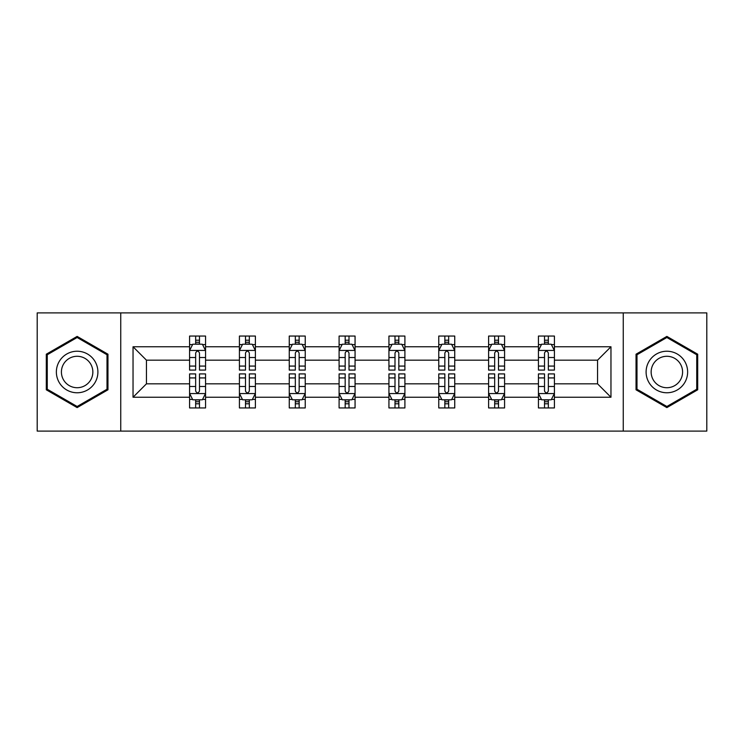 <?xml version="1.0" encoding="UTF-8"?>
<svg xmlns="http://www.w3.org/2000/svg" width="744" height="744" viewBox="0 0 744 744"><rect width="100%" height="100%" fill="white"/><g stroke="black" fill="none" stroke-linecap="round" stroke-linejoin="round"><path stroke-width="1.12" d="M623.258 431.102L706.8 431.102L706.8 312.899L623.258 312.899L623.258 431.102L120.742 431.102L120.742 312.899L37.2 312.899L37.2 431.102L120.742 431.102M554.419 397.24L554.419 383.82L597.544 383.82L610.964 397.24L554.419 397.24L554.419 407.945L548.347 407.945L548.347 399.798M623.258 312.899L120.742 312.899M538.442 397.24L504.581 397.24L504.581 383.82L538.442 383.82L538.442 407.945L554.419 407.945L554.419 399.407L551.416 399.407M504.581 397.24L504.581 407.945L498.508 407.945L498.508 399.798M488.603 397.24L454.742 397.24L454.742 383.82L488.603 383.82L488.603 407.945L504.581 407.945L504.581 399.407L501.577 399.407M454.742 397.24L454.742 407.945L448.669 407.945L448.669 399.798M438.765 397.24L404.903 397.24L404.903 383.82L438.765 383.82L438.765 407.945L454.742 407.945L454.742 399.407L451.738 399.407M404.903 397.24L404.903 407.945L398.831 407.945L398.831 399.798M388.935 397.24L355.065 397.24L355.065 383.82L388.935 383.82L388.935 407.945L404.903 407.945L404.903 399.407L401.899 399.407M355.065 397.24L355.065 407.945L349.001 407.945L349.001 399.798M339.097 397.24L305.235 397.24L305.235 383.82L339.097 383.82L339.097 407.945L355.065 407.945L355.065 399.407L352.061 399.407M305.235 397.24L305.235 407.945L299.162 407.945L299.162 399.798M289.258 397.24L255.397 397.24L255.397 383.82L289.258 383.82L289.258 407.945L305.235 407.945L305.235 399.407L302.231 399.407M255.397 397.24L255.397 407.945L249.324 407.945L249.324 399.798M239.419 397.24L205.558 397.24L205.558 383.82L239.419 383.82L239.419 407.945L255.397 407.945L255.397 399.407L252.393 399.407M205.558 397.24L205.558 407.945L199.485 407.945L199.485 399.798M189.581 397.24L133.037 397.24L133.037 346.76L189.581 346.76L189.581 360.18L146.456 360.18L146.456 383.82L189.581 383.82L189.581 407.945L205.558 407.945L205.558 399.407L202.554 399.407M192.584 344.593L189.581 344.593L189.581 336.056L189.581 346.76M195.653 344.202L195.653 336.056L189.581 336.056L205.558 336.056L205.558 346.76L239.419 346.76L239.419 336.056L255.397 336.056L255.397 346.76L289.258 346.76L289.258 336.056L305.235 336.056L305.235 346.76L339.097 346.76L339.097 336.056L355.065 336.056L355.065 346.76L388.935 346.76L388.935 336.056L404.903 336.056L404.903 346.76L438.765 346.76L438.765 336.056L454.742 336.056L454.742 346.76L488.603 346.76L488.603 336.056L504.581 336.056L504.581 346.76L538.442 346.76L538.442 336.056L554.419 336.056L554.419 346.76L610.964 346.76L610.964 397.24M538.442 346.76L538.442 360.18L504.581 360.18L504.581 346.76M488.603 346.76L488.603 360.18L454.742 360.18L454.742 346.76M438.765 346.76L438.765 360.18L404.903 360.18L404.903 346.76M388.935 346.76L388.935 360.18L355.065 360.18L355.065 346.76M339.097 346.76L339.097 360.18L305.235 360.18L305.235 346.76M289.258 346.76L289.258 360.18L255.397 360.18L255.397 346.76M239.419 346.76L239.419 360.18L205.558 360.18L205.558 346.76M133.037 346.76L146.456 360.18M597.544 383.82L597.544 360.18L554.419 360.18L554.419 346.76M544.515 344.044L548.347 344.044M494.676 344.044L498.508 344.044M444.838 344.044L448.669 344.044M394.999 344.044L398.831 344.044M345.169 344.044L349.001 344.044M295.331 344.044L299.162 344.044M245.492 344.044L249.324 344.044M195.653 344.044L199.485 344.044M195.653 399.956L199.485 399.956M245.492 399.956L249.324 399.956M295.331 399.956L299.162 399.956M345.169 399.956L349.001 399.956M394.999 399.956L398.831 399.956M444.838 399.956L448.669 399.956M494.676 399.956L498.508 399.956M544.515 399.956L548.347 399.956M146.456 383.82L133.037 397.24M610.964 346.76L597.544 360.18M107.964 354.2L77.134 336.4L46.305 354.2L46.305 389.8L77.134 407.6L107.964 389.8L107.964 354.2M636.036 354.2L636.036 389.8L666.866 407.6L697.695 389.8L697.695 354.2L666.866 336.4L636.036 354.2M199.485 340.213L195.653 340.213M189.581 366.076L189.581 370.084L195.653 370.084L195.653 366.076L189.581 366.076L189.581 360.18M205.558 360.18L205.558 370.084L199.485 370.084L199.485 352.991C198.211 350.526 196.937 350.526 195.653 352.991L195.653 366.076M202.554 344.593L205.558 344.593L205.558 336.056L199.485 336.056L199.485 344.202M205.558 350.591L202.368 344.202L192.78 344.202L189.581 350.591M195.653 403.787L199.485 403.787M205.558 377.924L205.558 373.916L199.485 373.916L199.485 377.924L205.558 377.924L205.558 383.82M189.581 383.82L189.581 373.916L195.653 373.916L195.653 391.009C196.928 393.474 198.211 393.474 199.485 391.009L199.485 377.924M192.584 399.407L189.581 399.407L189.581 407.945L195.653 407.945L195.653 399.798M189.581 393.409L192.78 399.798L202.368 399.798L205.558 393.409M249.324 340.213L245.492 340.213M242.423 344.593L239.419 344.593L239.419 336.056L245.492 336.056L245.492 344.202M239.419 366.076L239.419 370.084L245.492 370.084L245.492 366.076L239.419 366.076L239.419 360.18M255.397 360.18L255.397 370.084L249.324 370.084L249.324 352.991C248.05 350.526 246.776 350.526 245.492 352.991L245.492 366.076M252.393 344.593L255.397 344.593L255.397 336.056L249.324 336.056L249.324 344.202M255.397 350.591L252.197 344.202L242.618 344.202L239.419 350.591M299.162 340.213L295.331 340.213M292.262 344.593L289.258 344.593L289.258 336.056L295.331 336.056L295.331 344.202M289.258 366.076L289.258 370.084L295.331 370.084L295.331 366.076L289.258 366.076L289.258 360.18M305.235 360.18L305.235 370.084L299.162 370.084L299.162 352.991C297.888 350.526 296.605 350.526 295.331 352.991L295.331 366.076M302.231 344.593L305.235 344.593L305.235 336.056L299.162 336.056L299.162 344.202M305.235 350.591L302.036 344.202L292.457 344.202L289.258 350.591M245.492 403.787L249.324 403.787M255.397 377.924L255.397 373.916L249.324 373.916L249.324 377.924L255.397 377.924L255.397 383.82M239.419 383.82L239.419 373.916L245.492 373.916L245.492 391.009C246.766 393.474 248.05 393.474 249.324 391.009L249.324 377.924M242.423 399.407L239.419 399.407L239.419 407.945L245.492 407.945L245.492 399.798M239.419 393.409L242.618 399.798L252.197 399.798L255.397 393.409M295.331 403.787L299.162 403.787M305.235 377.924L305.235 373.916L299.162 373.916L299.162 377.924L305.235 377.924L305.235 383.82M289.258 383.82L289.258 373.916L295.331 373.916L295.331 391.009C296.605 393.474 297.879 393.474 299.162 391.009L299.162 377.924M292.262 399.407L289.258 399.407L289.258 407.945L295.331 407.945L295.331 399.798M289.258 393.409L292.457 399.798L302.036 399.798L305.235 393.409M59.148 361.621A20.767 20.767 0 0 0 66.746 389.986A20.767 20.767 0 0 0 95.12 382.379A20.767 20.767 0 0 0 87.513 354.014A20.767 20.767 0 0 0 59.148 361.621M63.519 364.142A15.726 15.726 0 0 0 69.276 385.615A15.726 15.726 0 0 0 90.749 379.858A15.726 15.726 0 0 0 84.993 358.385A15.726 15.726 0 0 0 63.519 364.142M107.006 354.758L107.006 389.242L77.134 406.494L47.263 389.242L47.263 354.758L77.134 337.506L107.006 354.758M648.88 361.621A20.767 20.767 0 0 0 656.487 389.986A20.767 20.767 0 0 0 684.852 382.379A20.767 20.767 0 0 0 677.254 354.014A20.767 20.767 0 0 0 648.88 361.621M653.251 364.142A15.726 15.726 0 0 0 659.007 385.615A15.726 15.726 0 0 0 680.481 379.858A15.726 15.726 0 0 0 674.724 358.385A15.726 15.726 0 0 0 653.251 364.142M696.737 354.758L696.737 389.242L666.866 406.494L636.994 389.242L636.994 354.758L666.866 337.506L696.737 354.758M349.001 340.213L345.169 340.213M342.101 344.593L339.097 344.593L339.097 336.056L345.169 336.056L345.169 344.202M339.097 366.076L339.097 370.084L345.169 370.084L345.169 366.076L339.097 366.076L339.097 360.18M355.065 360.18L355.065 370.084L349.001 370.084L349.001 352.991C347.718 350.526 346.444 350.526 345.169 352.991L345.169 366.076M352.061 344.593L355.065 344.593L355.065 336.056L349.001 336.056L349.001 344.202M355.065 350.591L351.875 344.202L342.287 344.202L339.097 350.591M345.169 403.787L349.001 403.787M355.065 377.924L355.065 373.916L349.001 373.916L349.001 377.924L355.065 377.924L355.065 383.82M339.097 383.82L339.097 373.916L345.169 373.916L345.169 391.009C346.444 393.474 347.718 393.474 349.001 391.009L349.001 377.924M342.101 399.407L339.097 399.407L339.097 407.945L345.169 407.945L345.169 399.798M339.097 393.409L342.287 399.798L351.875 399.798L355.065 393.409M398.831 340.213L394.999 340.213M391.939 344.593L388.935 344.593L388.935 336.056L394.999 336.056L394.999 344.202M388.935 366.076L388.935 370.084L394.999 370.084L394.999 366.076L388.935 366.076L388.935 360.18M404.903 360.18L404.903 370.084L398.831 370.084L398.831 352.991C397.556 350.526 396.282 350.526 394.999 352.991L394.999 366.076M401.899 344.593L404.903 344.593L404.903 336.056L398.831 336.056L398.831 344.202M404.903 350.591L401.714 344.202L392.125 344.202L388.935 350.591M394.999 403.787L398.831 403.787M404.903 377.924L404.903 373.916L398.831 373.916L398.831 377.924L404.903 377.924L404.903 383.82M388.935 383.82L388.935 373.916L394.999 373.916L394.999 391.009C396.282 393.474 397.556 393.474 398.831 391.009L398.831 377.924M391.939 399.407L388.935 399.407L388.935 407.945L394.999 407.945L394.999 399.798M388.935 393.409L392.125 399.798L401.714 399.798L404.903 393.409M448.669 340.213L444.838 340.213M441.769 344.593L438.765 344.593L438.765 336.056L444.838 336.056L444.838 344.202M438.765 366.076L438.765 370.084L444.838 370.084L444.838 366.076L438.765 366.076L438.765 360.18M454.742 360.18L454.742 370.084L448.669 370.084L448.669 352.991C447.395 350.526 446.121 350.526 444.838 352.991L444.838 366.076M451.738 344.593L454.742 344.593L454.742 336.056L448.669 336.056L448.669 344.202M454.742 350.591L451.543 344.202L441.964 344.202L438.765 350.591M444.838 403.787L448.669 403.787M454.742 377.924L454.742 373.916L448.669 373.916L448.669 377.924L454.742 377.924L454.742 383.82M438.765 383.82L438.765 373.916L444.838 373.916L444.838 391.009C446.112 393.474 447.395 393.474 448.669 391.009L448.669 377.924M441.769 399.407L438.765 399.407L438.765 407.945L444.838 407.945L444.838 399.798M438.765 393.409L441.964 399.798L451.543 399.798L454.742 393.409M498.508 340.213L494.676 340.213M491.607 344.593L488.603 344.593L488.603 336.056L494.676 336.056L494.676 344.202M488.603 366.076L488.603 370.084L494.676 370.084L494.676 366.076L488.603 366.076L488.603 360.18M504.581 360.18L504.581 370.084L498.508 370.084L498.508 352.991C497.234 350.526 495.95 350.526 494.676 352.991L494.676 366.076M501.577 344.593L504.581 344.593L504.581 336.056L498.508 336.056L498.508 344.202M504.581 350.591L501.382 344.202L491.803 344.202L488.603 350.591M494.676 403.787L498.508 403.787M504.581 377.924L504.581 373.916L498.508 373.916L498.508 377.924L504.581 377.924L504.581 383.82M488.603 383.82L488.603 373.916L494.676 373.916L494.676 391.009C495.95 393.474 497.224 393.474 498.508 391.009L498.508 377.924M491.607 399.407L488.603 399.407L488.603 407.945L494.676 407.945L494.676 399.798M488.603 393.409L491.803 399.798L501.382 399.798L504.581 393.409M548.347 340.213L544.515 340.213M541.446 344.593L538.442 344.593L538.442 336.056L544.515 336.056L544.515 344.202M538.442 366.076L538.442 370.084L544.515 370.084L544.515 366.076L538.442 366.076L538.442 360.18M554.419 360.18L554.419 370.084L548.347 370.084L548.347 352.991C547.072 350.526 545.789 350.526 544.515 352.991L544.515 366.076M551.416 344.593L554.419 344.593L554.419 336.056L548.347 336.056L548.347 344.202M554.419 350.591L551.22 344.202L541.632 344.202L538.442 350.591M544.515 403.787L548.347 403.787M554.419 377.924L554.419 373.916L548.347 373.916L548.347 377.924L554.419 377.924L554.419 383.82M538.442 383.82L538.442 373.916L544.515 373.916L544.515 391.009C545.789 393.474 547.063 393.474 548.347 391.009L548.347 377.924M541.446 399.407L538.442 399.407L538.442 407.945L544.515 407.945L544.515 399.798M538.442 393.409L541.632 399.798L551.22 399.798L554.419 393.409M205.474 350.433L189.664 350.433M205.558 366.076L199.485 366.076M195.653 357.511L189.581 357.511M205.558 357.511L199.485 357.511M199.485 342.249L195.653 342.249M189.664 393.567L205.474 393.567M189.581 377.924L195.653 377.924M199.485 386.489L205.558 386.489M189.581 386.489L195.653 386.489M195.653 401.751L199.485 401.751M255.313 350.433L239.503 350.433M255.397 366.076L249.324 366.076M245.492 357.511L239.419 357.511M255.397 357.511L249.324 357.511M249.324 342.249L245.492 342.249M305.152 350.433L289.342 350.433M305.235 366.076L299.162 366.076M295.331 357.511L289.258 357.511M305.235 357.511L299.162 357.511M299.162 342.249L295.331 342.249M239.503 393.567L255.313 393.567M239.419 377.924L245.492 377.924M249.324 386.489L255.397 386.489M239.419 386.489L245.492 386.489M245.492 401.751L249.324 401.751M289.342 393.567L305.152 393.567M289.258 377.924L295.331 377.924M299.162 386.489L305.235 386.489M289.258 386.489L295.331 386.489M295.331 401.751L299.162 401.751M354.99 350.433L339.171 350.433M355.065 366.076L349.001 366.076M345.169 357.511L339.097 357.511M355.065 357.511L349.001 357.511M349.001 342.249L345.169 342.249M339.171 393.567L354.99 393.567M339.097 377.924L345.169 377.924M349.001 386.489L355.065 386.489M339.097 386.489L345.169 386.489M345.169 401.751L349.001 401.751M404.829 350.433L389.01 350.433M404.903 366.076L398.831 366.076M394.999 357.511L388.935 357.511M404.903 357.511L398.831 357.511M398.831 342.249L394.999 342.249M389.01 393.567L404.829 393.567M388.935 377.924L394.999 377.924M398.831 386.489L404.903 386.489M388.935 386.489L394.999 386.489M394.999 401.751L398.831 401.751M454.658 350.433L438.848 350.433M454.742 366.076L448.669 366.076M444.838 357.511L438.765 357.511M454.742 357.511L448.669 357.511M448.669 342.249L444.838 342.249M438.848 393.567L454.658 393.567M438.765 377.924L444.838 377.924M448.669 386.489L454.742 386.489M438.765 386.489L444.838 386.489M444.838 401.751L448.669 401.751M504.497 350.433L488.687 350.433M504.581 366.076L498.508 366.076M494.676 357.511L488.603 357.511M504.581 357.511L498.508 357.511M498.508 342.249L494.676 342.249M488.687 393.567L504.497 393.567M488.603 377.924L494.676 377.924M498.508 386.489L504.581 386.489M488.603 386.489L494.676 386.489M494.676 401.751L498.508 401.751M554.336 350.433L538.526 350.433M554.419 366.076L548.347 366.076M544.515 357.511L538.442 357.511M554.419 357.511L548.347 357.511M548.347 342.249L544.515 342.249M538.526 393.567L554.336 393.567M538.442 377.924L544.515 377.924M548.347 386.489L554.419 386.489M538.442 386.489L544.515 386.489M544.515 401.751L548.347 401.751"/></g></svg>
